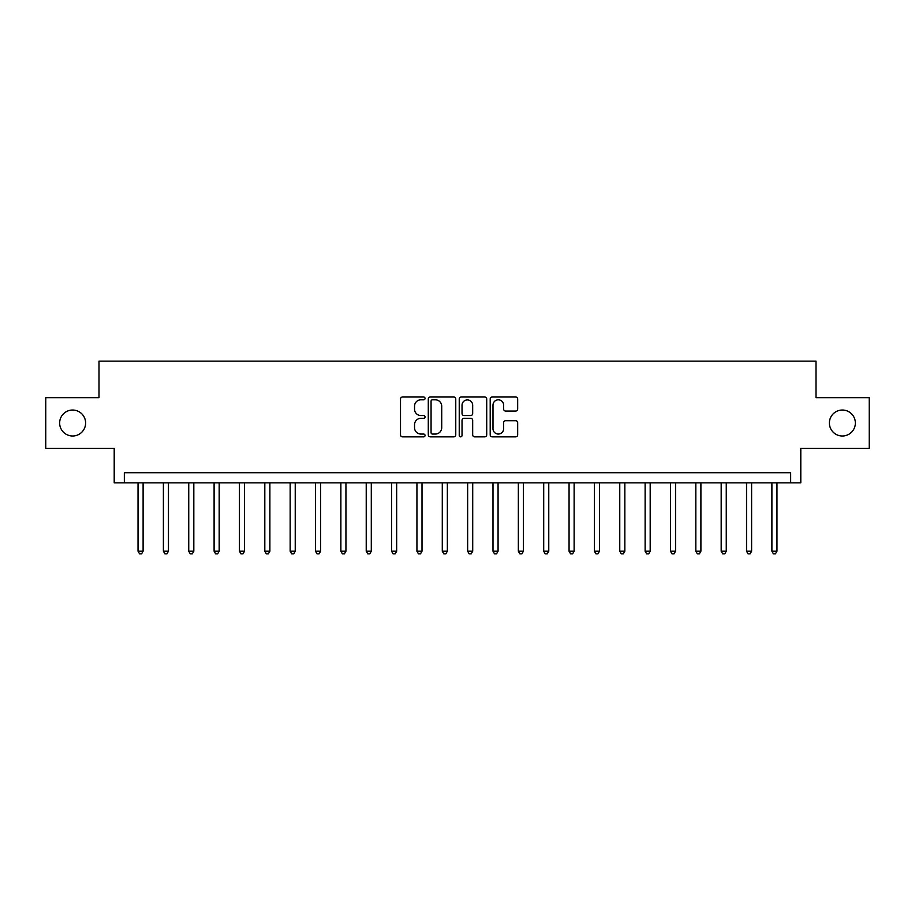 <?xml version="1.0" encoding="UTF-8"?>
<svg xmlns="http://www.w3.org/2000/svg" width="915" height="915" viewBox="0 0 915 915"><rect width="100%" height="100%" fill="white"/><g stroke="black" fill="none" stroke-linecap="round" stroke-linejoin="round"><path stroke-width="1.37" d="M425.052 398.414A1.395 1.395 0 0 0 423.656 397.019L402.497 397.019A1.99 1.99 0 0 0 400.507 399.02L400.507 434.854A1.99 1.99 0 0 0 402.497 436.844L423.656 436.844A1.395 1.395 0 0 0 425.052 435.449A1.395 1.395 0 0 0 423.656 434.053L420.911 434.053A6.371 6.371 0 0 1 414.541 427.682L414.541 424.697A6.371 6.371 0 0 1 420.911 418.327L423.656 418.327A1.395 1.395 0 0 0 425.052 416.931A1.395 1.395 0 0 0 423.656 415.536L420.911 415.536A6.371 6.371 0 0 1 414.541 409.165L414.541 406.18A6.371 6.371 0 0 1 420.911 399.809L423.656 399.809A1.395 1.395 0 0 0 425.052 398.414M829.39 423.016A12.982 12.982 0 0 0 842.372 435.998A12.982 12.982 0 0 0 855.353 423.016A12.982 12.982 0 0 0 842.372 410.034A12.982 12.982 0 0 0 829.39 423.016M59.647 423.016A12.982 12.982 0 0 0 72.628 435.998A12.982 12.982 0 0 0 85.61 423.016A12.982 12.982 0 0 0 72.628 410.034A12.982 12.982 0 0 0 59.647 423.016M515.683 411.064A1.99 1.99 0 0 0 517.673 409.074L517.673 399.02A1.99 1.99 0 0 0 515.683 397.019L492.19 397.019A1.99 1.99 0 0 0 490.2 399.02L490.2 434.854A1.99 1.99 0 0 0 492.19 436.844L515.683 436.844A1.99 1.99 0 0 0 517.673 434.854L517.673 422.707A1.99 1.99 0 0 0 515.683 420.717L505.629 420.717A1.99 1.99 0 0 0 503.639 422.707L503.639 428.735A5.33 5.33 0 0 1 498.309 434.053A5.33 5.33 0 0 1 492.991 428.735L492.991 405.139A5.33 5.33 0 0 1 498.309 399.809A5.33 5.33 0 0 1 503.639 405.139L503.639 409.074A1.99 1.99 0 0 0 505.629 411.064L515.683 411.064M790.652 482.857L800.797 482.857L800.797 448.373L869.25 448.373L869.25 397.659L816.008 397.659L816.008 361.151L98.992 361.151L98.992 397.659L45.75 397.659L45.75 448.373L114.203 448.373L114.203 482.857L790.652 482.857L790.652 472.712L124.349 472.712L124.349 482.857M455.762 399.02A1.99 1.99 0 0 0 453.771 397.019L430.279 397.019A1.99 1.99 0 0 0 428.289 399.02L428.289 434.854A1.99 1.99 0 0 0 430.279 436.844L453.771 436.844A1.99 1.99 0 0 0 455.762 434.854L455.762 399.02M461.229 397.019L484.721 397.019A1.99 1.99 0 0 1 486.711 399.02L486.711 434.854A1.99 1.99 0 0 1 484.721 436.844L474.668 436.844A1.99 1.99 0 0 1 472.678 434.854L472.678 420.317A1.99 1.99 0 0 0 470.687 418.327L464.019 418.327A1.99 1.99 0 0 0 462.029 420.317L462.029 435.449A1.395 1.395 0 0 1 460.634 436.844A1.395 1.395 0 0 1 459.238 435.449L459.238 399.02A1.99 1.99 0 0 1 461.229 397.019M432.463 399.809A1.395 1.395 0 0 0 431.068 401.205L431.068 432.658A1.395 1.395 0 0 0 432.463 434.053L435.346 434.053A6.371 6.371 0 0 0 441.716 427.682L441.716 406.18A6.371 6.371 0 0 0 435.346 399.809L432.463 399.809M472.678 405.242A5.33 5.33 0 0 0 467.359 399.912A5.33 5.33 0 0 0 462.029 405.242L462.029 413.546A1.99 1.99 0 0 0 464.019 415.536L470.687 415.536A1.99 1.99 0 0 0 472.678 413.546L472.678 405.242M138.039 482.857L138.039 551.207L143.106 551.207L143.106 482.857M143.106 551.207L141.585 553.85L139.56 553.85L138.039 551.207M163.396 482.857L163.396 551.207L168.463 551.207L168.463 482.857M168.463 551.207L166.942 553.85L164.917 553.85L163.396 551.207M188.742 482.857L188.742 551.207L193.82 551.207L193.82 482.857M193.82 551.207L192.299 553.85L190.263 553.85L188.742 551.207M214.099 482.857L214.099 551.207L219.177 551.207L219.177 482.857M219.177 551.207L217.656 553.85L215.62 553.85L214.099 551.207M239.456 482.857L239.456 551.207L244.522 551.207L244.522 482.857M244.522 551.207L243.001 553.85L240.977 553.85L239.456 551.207M264.812 482.857L264.812 551.207L269.879 551.207L269.879 482.857M269.879 551.207L268.358 553.85L266.334 553.85L264.812 551.207M290.158 482.857L290.158 551.207L295.236 551.207L295.236 482.857M295.236 551.207L293.715 553.85L291.679 553.85L290.158 551.207M315.515 482.857L315.515 551.207L320.593 551.207L320.593 482.857M320.593 551.207L319.072 553.85L317.036 553.85L315.515 551.207M340.872 482.857L340.872 551.207L345.939 551.207L345.939 482.857M345.939 551.207L344.417 553.85L342.393 553.85L340.872 551.207M366.229 482.857L366.229 551.207L371.296 551.207L371.296 482.857M371.296 551.207L369.774 553.85L367.75 553.85L366.229 551.207M391.574 482.857L391.574 551.207L396.653 551.207L396.653 482.857M396.653 551.207L395.131 553.85L393.095 553.85L391.574 551.207M416.931 482.857L416.931 551.207L422.009 551.207L422.009 482.857M422.009 551.207L420.488 553.85L418.452 553.85L416.931 551.207M442.288 482.857L442.288 551.207L447.355 551.207L447.355 482.857M447.355 551.207L445.834 553.85L443.809 553.85L442.288 551.207M467.645 482.857L467.645 551.207L472.712 551.207L472.712 482.857M472.712 551.207L471.191 553.85L469.166 553.85L467.645 551.207M492.991 482.857L492.991 551.207L498.069 551.207L498.069 482.857M498.069 551.207L496.548 553.85L494.512 553.85L492.991 551.207M518.347 482.857L518.347 551.207L523.426 551.207L523.426 482.857M523.426 551.207L521.905 553.85L519.869 553.85L518.347 551.207M543.704 482.857L543.704 551.207L548.771 551.207L548.771 482.857M548.771 551.207L547.25 553.85L545.226 553.85L543.704 551.207M569.061 482.857L569.061 551.207L574.128 551.207L574.128 482.857M574.128 551.207L572.607 553.85L570.583 553.85L569.061 551.207M594.407 482.857L594.407 551.207L599.485 551.207L599.485 482.857M599.485 551.207L597.964 553.85L595.928 553.85L594.407 551.207M619.764 482.857L619.764 551.207L624.842 551.207L624.842 482.857M624.842 551.207L623.321 553.85L621.285 553.85L619.764 551.207M645.121 482.857L645.121 551.207L650.188 551.207L650.188 482.857M650.188 551.207L648.666 553.85L646.642 553.85L645.121 551.207M670.478 482.857L670.478 551.207L675.544 551.207L675.544 482.857M675.544 551.207L674.023 553.85L671.999 553.85L670.478 551.207M695.823 482.857L695.823 551.207L700.901 551.207L700.901 482.857M700.901 551.207L699.38 553.85L697.344 553.85L695.823 551.207M721.18 482.857L721.18 551.207L726.258 551.207L726.258 482.857M726.258 551.207L724.737 553.85L722.701 553.85L721.18 551.207M746.537 482.857L746.537 551.207L751.604 551.207L751.604 482.857M751.604 551.207L750.083 553.85L748.058 553.85L746.537 551.207M771.894 482.857L771.894 551.207L776.961 551.207L776.961 482.857M776.961 551.207L775.44 553.85L773.415 553.85L771.894 551.207"/></g></svg>
